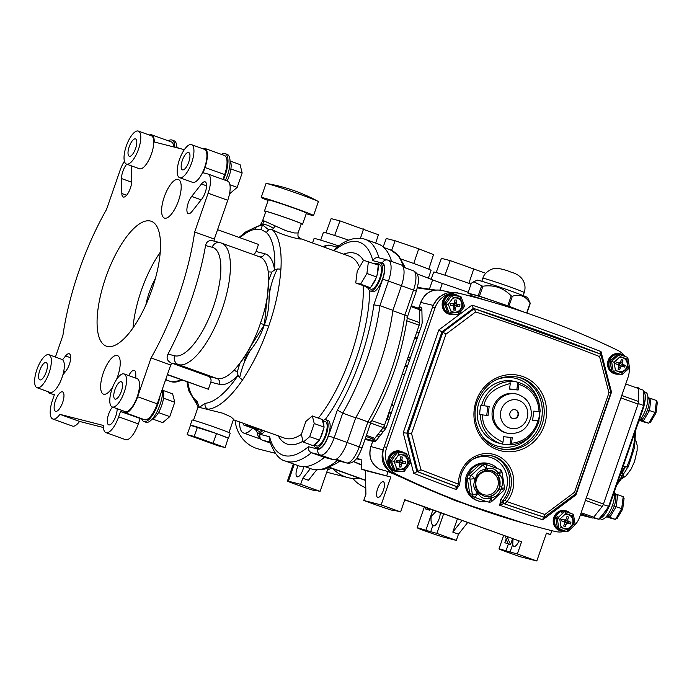 <?xml version="1.0" encoding="UTF-8"?>
<svg xmlns="http://www.w3.org/2000/svg" width="692" height="692" viewBox="0 0 692 692"><rect width="100%" height="100%" fill="white"/><g stroke="black" fill="none" stroke-linecap="round" stroke-linejoin="round"><path stroke-width="1.04" d="M458.467 486.485L456.184 489.555L455.89 486.381L456.858 486.632L458.424 484.149L459.626 483.967L461.261 474.037C467.576 459.626 477.93 453.597 492.323 455.95A27.697 25.838 104.3 0 1 509.788 491.536A27.697 25.838 104.3 0 1 504.97 500.273L504.053 500.904L502.703 500.645L500.809 499.261A25.846 24.116 104.3 0 0 505.913 490.377A25.846 24.116 104.3 0 0 499.148 462.265A25.846 24.116 104.3 0 0 471.797 459.912M445.994 334.124L442.889 332.16L474.279 308.649L475.62 311.936L445.994 334.124L411.558 433.573L403.211 432.768L438.815 329.946L471.97 305.12L473.311 308.407L441.92 331.909L438.815 329.946M411.558 433.573L420.952 469.816L413.73 473.319L403.211 432.768M473.293 308.398L474.305 308.658A2683.749 2503.812 -75.7 0 1 600.76 354.2L610.889 392.675L575.9 493.707L574.524 492.263L608.96 392.814L599.566 356.57A2680.981 2501.225 104.3 0 0 475.62 311.936M600.76 354.2L599.566 356.57M610.716 392.598L608.96 392.814M456.054 486.433L457.023 486.684A1.842 1.721 104.3 0 1 456.858 486.632A2683.749 2503.812 -75.7 0 1 417.821 471.693L407.865 433.296L442.889 332.16L441.92 331.909L406.896 433.045L416.861 471.442A2683.749 2503.812 104.3 0 0 455.89 486.381A1.842 1.721 -75.7 0 0 456.054 486.433L456.054 486.433A1.842 1.721 -75.7 0 0 456.218 486.467M471.97 305.12A2686.517 2506.398 -75.7 0 1 600.993 351.588L599.8 353.958M600.993 351.588L611.512 392.139L610.742 392.139M611.512 392.139L575.908 494.962L575.13 494.296M420.952 469.816A2680.981 2501.225 104.3 0 0 458.424 484.149A29.54 27.559 -75.7 0 1 460.163 473.596A29.54 27.559 -75.7 0 1 495.766 455.042A29.54 27.559 -75.7 0 1 512.054 492.289A29.54 27.559 -75.7 0 1 506.907 501.605A2680.981 2501.225 104.3 0 0 544.889 514.45L544.301 517.244L543.082 517.045M504.97 500.273L506.907 501.605L504.728 503.871L503.759 503.62A2683.749 2503.812 104.3 0 0 543.341 516.993L542.753 519.787A2686.517 2506.398 -75.7 0 1 499.711 505.229L500.809 499.261M575.882 493.733L544.301 517.244A2683.749 2503.812 -75.7 0 1 504.728 503.871A1.842 1.721 -75.7 0 1 504.053 500.904M491.51 455.76A27.697 25.838 -75.7 0 1 508.179 491.13A27.697 25.838 -75.7 0 1 502.703 500.645L499.711 505.229L503.759 503.62A1.842 1.721 -75.7 0 1 503.093 500.653M456.962 486.666L456.184 489.555A2686.517 2506.398 -75.7 0 1 413.73 473.319M624.997 356.415A22.153 20.673 104.3 0 0 617.645 350.299A923.137 861.246 104.3 0 0 466.892 295.233A923.137 861.246 104.3 0 0 459.808 293.46A22.153 20.673 104.3 0 0 435.034 307.957L386.724 447.456A22.153 20.673 104.3 0 0 397.078 474.608A923.137 861.246 104.3 0 0 547.83 529.674A923.137 861.246 104.3 0 0 554.915 531.447A22.153 20.673 104.3 0 0 565.252 531.162M571.99 527.702A22.153 20.673 104.3 0 0 574.827 525.107M575.19 524.709A22.153 20.673 104.3 0 0 579.688 516.95L627.999 377.451A22.153 20.673 104.3 0 0 629.244 368.101M466.892 295.233L464.315 294.576A923.137 861.246 104.3 0 0 457.23 292.803A22.153 20.673 104.3 0 0 432.457 307.3L384.147 446.798A22.153 20.673 104.3 0 0 394.501 473.951A923.137 861.246 104.3 0 0 545.253 529.017L547.83 529.674M454.428 302.837A5.536 5.164 -75.7 0 1 453.606 306.4M619.842 362.686A5.536 5.164 -75.7 0 1 618.899 366.129M565.502 519.623A5.536 5.164 -75.7 0 1 564.56 523.066M400.08 459.773A5.536 5.164 -75.7 0 1 399.267 463.337M456.729 305.873A5.536 5.164 104.3 0 0 457.023 304.229M453.692 309.281A5.536 5.164 104.3 0 0 455.587 307.879A1.842 1.721 -75.7 0 1 457.568 306.245L459.713 306.487L459.946 304.662L457.81 304.419A1.842 1.721 -75.7 0 1 456.331 302.395L456.633 300.112L454.912 299.921L454.618 302.205A1.842 1.721 -75.7 0 1 452.663 303.84L450.527 303.598L450.284 305.432L452.43 305.665A1.842 1.721 -75.7 0 1 453.9 307.689L453.606 309.973L455.319 310.172L455.613 307.879L453.917 307.447M621.84 366.137A5.536 5.164 104.3 0 0 622.35 364.485M567.501 523.074A5.536 5.164 104.3 0 0 568.011 521.422M402.381 462.81A5.536 5.164 104.3 0 0 402.675 461.166M492.202 411.394A20.129 18.779 104.3 0 0 505.921 432.855L507.21 433.183A20.129 18.779 -75.7 0 1 493.491 411.723A20.129 18.779 -75.7 0 1 517.175 394.189L515.886 393.86A20.129 18.779 104.3 0 0 492.202 411.394M512.815 418.608A4.619 4.308 104.3 0 0 515.107 409.673M518.412 414.629A4.619 4.308 104.3 0 0 515.263 409.707A4.619 4.308 104.3 0 0 509.831 413.73A4.619 4.308 104.3 0 0 512.98 418.651A4.619 4.308 104.3 0 0 518.412 414.629M479.772 414.525A31.849 29.713 -75.7 0 1 480.023 409.915A31.849 29.713 -75.7 0 1 480.905 405.374L489.166 406.438L488.033 415.589L479.772 414.525L488.033 415.589M483.924 405.884C485.654 395.028 494.434 387.581 510.255 383.524L509.84 381.508L509.2 381.344A31.849 29.713 -75.7 0 1 517.504 382.174L514.926 381.517A31.849 29.713 104.3 0 0 477.445 409.257A31.849 29.713 104.3 0 0 499.148 443.226L501.726 443.883A31.849 29.713 -75.7 0 1 501.449 443.814L502.098 443.979L502.972 442.292L503.664 436.695L512.244 437.603L511.544 443.191L510.67 444.878L510.03 444.714A31.849 29.713 -75.7 0 1 502.124 443.987M539.466 411.723A31.849 29.713 -75.7 0 1 539.206 416.143A31.849 29.713 -75.7 0 1 538.324 420.684L539.085 420.892C534.44 435.303 524.994 443.304 510.748 444.887L510.67 444.878M510.93 437.465L510.03 444.714M538.973 420.848L537.874 420.831A29.998 27.991 -75.7 0 1 511.544 443.191M538.324 420.684L532.658 420.087M509.589 388.921L516.855 389.691L517.78 382.243L518.42 382.408C531.949 386.932 539.215 396.706 540.218 411.74L533.766 411.126L532.632 420.278L537.874 420.831M518.42 382.408L518.836 384.423A29.998 27.991 -75.7 0 1 539.016 411.679M516.855 389.691L518.144 390.02L518.836 384.423M510.255 383.524L509.563 389.12L518.144 390.02M487.86 406.299L486.744 415.261M593.546 517.4L598.684 519.242L593.087 517.815L598.615 519.225L599.609 518.619M603.234 504.624L609.211 506.475L608.614 506.561L609.211 506.475L644.001 405.996L643.612 405.486A86.777 31.114 -70.2 0 0 643.292 390.184L643.69 391.326M638.24 403.548L643.612 405.486L608.614 506.561A86.777 31.114 -70.2 0 1 598.615 519.225M638.275 388.376L643.292 390.184M473.812 281.696L481.649 285.813A31.391 1.003 -160.9 0 1 482.912 286.22L479.469 296.159A31.391 1.003 -160.9 0 0 478.207 295.761L467.904 293.123L471.347 283.184L477.056 280.122A26.772 0.856 19.1 0 1 511.665 291.289A26.772 0.856 19.1 0 1 527.624 297.629L530.297 303.338L526.915 313.095M482.912 286.22C493.924 284.611 503.352 287.82 511.198 295.856A31.391 1.003 -160.9 0 1 511.769 296.055A31.391 1.003 -160.9 0 1 512.339 296.262L508.897 306.201A31.391 1.003 -160.9 0 0 507.755 305.795L511.198 295.856M507.755 305.795L479.469 296.159M526.673 313.018L530.072 303.2C525.773 296.081 519.865 293.763 512.339 296.262M524.008 312.118L508.897 306.201M467.904 293.123A31.391 1.003 -160.9 0 0 468.129 293.261L472.48 294.956M478.207 295.761L481.649 285.813M498.422 475.802A13.382 12.491 104.3 0 0 496.536 473.449L491.086 470.404L487.254 470.11A1.384 0.476 -95 0 0 487.315 470.11A1.384 0.476 -95 0 0 487.678 468.856C491.701 467.645 495.117 468.873 497.92 472.549A14.774 13.779 -75.7 0 1 499.987 475.136C502.721 478.362 503.335 482.16 501.812 486.519A14.774 13.779 -75.7 0 1 501.328 488.189A14.774 13.779 -75.7 0 1 500.671 489.798L502.124 488.474L501.812 486.519L500.065 486.113L498.422 475.802L499.987 475.136L499.676 473.181A3.694 0.562 -9.1 0 0 502.037 472.273A3.694 3.694 0 0 0 499.641 469.375A3.694 1.323 -70.2 0 0 499.598 469.366L485.922 464.436M501.198 489.313A3.694 3.443 104.3 0 0 501.7 486.978M479.322 493.448L484.452 496.337L479.288 493.379L477.419 491.052L476.727 491.9L477.039 493.854L478.803 494.495A14.774 13.779 -75.7 0 1 476.727 491.9C473.579 488.569 472.973 484.772 474.911 480.516A14.774 13.779 -75.7 0 1 476.044 477.238L474.6 478.561A3.694 0.761 -132.4 0 0 471.105 475.482L468.527 474.824A3.694 3.443 104.3 0 0 467.325 478.31L469.764 493.604A3.694 3.443 104.3 0 0 471.97 496.354L485.732 501.311A3.694 3.443 104.3 0 0 486.026 501.406L488.604 502.063A3.694 3.443 -75.7 0 1 488.31 501.968A3.694 1.323 -70.2 0 0 490.801 498.811L492.246 497.496L491.398 496.06C494.676 494.78 497.219 492.462 499.036 489.088L500.671 489.798C499.174 494.192 496.372 496.752 492.246 497.496A14.774 13.779 -75.7 0 1 489.045 498.179C484.608 499.287 481.191 498.058 478.803 494.495A1.384 0.441 -45.6 0 0 479.288 493.379A1.384 0.441 -45.6 0 0 479.21 493.335A13.382 12.491 104.3 0 1 477.437 491.147M497.513 468.614A19.385 18.087 104.3 0 0 489.296 463.752A19.385 18.087 104.3 0 0 467.472 476.399A19.385 18.087 104.3 0 0 479.694 501.311A19.385 18.087 104.3 0 0 486.779 501.596M489.296 463.752L488.171 463.458A19.385 18.087 104.3 0 0 466.339 476.113A19.385 18.087 104.3 0 0 478.57 501.025L479.694 501.311M484.348 470.733L484.443 470.733C480.144 472.584 477.601 474.911 476.814 477.714L476.044 477.238C477.125 472.748 479.937 470.179 484.469 469.548A14.774 13.779 -75.7 0 1 487.678 468.856L485.914 468.224A3.694 0.761 -132.4 0 0 482.428 465.136A3.694 3.443 -75.7 0 1 485.836 464.41A3.694 1.323 -70.2 0 1 485.879 464.418A3.694 3.694 0 0 0 485.542 464.315L482.964 463.657A3.694 3.443 104.3 0 0 479.85 464.479L468.527 474.824M488.604 502.063A3.694 3.694 0 0 0 492.003 501.207A3.694 0.761 -132.4 0 0 490.801 498.811L489.045 498.179A1.384 0.476 -95 0 0 488.5 496.683A13.382 12.491 104.3 0 0 491.398 496.06M477.333 490.991L477.419 491.052C475.421 487.998 474.876 484.547 475.776 480.698L474.911 480.516L474.6 478.561A3.694 0.562 170.9 0 1 469.894 478.968A3.694 3.443 -75.7 0 1 471.105 475.482L482.428 465.136L479.85 464.479M469.764 493.604L472.342 494.261A3.694 0.562 -9.1 0 0 477.039 493.854A3.694 1.323 -70.2 0 1 474.548 497.02A3.694 3.443 -75.7 0 1 472.342 494.261L469.894 478.968L467.325 478.31M492.003 501.207L503.326 490.87A3.694 0.761 -132.4 0 0 502.124 488.474A3.694 0.562 170.9 0 0 504.477 487.566L502.037 472.273M491.078 470.396L487.315 470.11L484.443 470.733L484.469 469.548L485.914 468.224A3.694 1.323 -70.2 0 0 485.879 464.418L499.641 469.375A3.694 1.323 -70.2 0 1 499.676 473.181L497.92 472.549A1.384 0.441 -45.6 0 1 496.536 473.449M475.689 480.681L476.719 477.705M484.452 496.337L488.5 496.683M639.157 420.926A12.923 4.636 -70.2 0 0 647.53 409.82A12.923 4.636 -70.2 0 0 647.868 396.758M638.759 421.316A16.34 5.856 -70.2 0 0 645.8 409.067A16.34 5.856 -70.2 0 0 645.645 392.243L643.871 391.603M643.984 405.676A16.34 5.856 -70.2 0 0 643.889 391.854M650.497 421.93L648.646 423.184L643.136 421.203L641.804 419.646M648.992 398.921L650.982 398.531L649.477 410.486L643.136 421.203L640.567 420.546M647.106 409.707L654.987 412.467L656.492 400.512L650.982 398.531M640.29 420.675L644.122 422.025M643.967 421.999L648.793 423.227L654.987 412.467L655.869 412.865M657.141 402.753L656.492 400.512M650.272 422.613L656.025 412.89L657.4 402.017M605.855 517.097A12.923 4.636 -70.2 0 0 614.228 505.99A12.923 4.636 -70.2 0 0 614.557 492.929M599.41 518.351A16.34 5.856 -70.2 0 0 609.021 506.656M599.782 518.628L601.262 519.164A16.34 5.856 -70.2 0 0 612.498 505.247A16.34 5.856 -70.2 0 0 614.392 491.683M617.195 518.1L615.344 519.363L609.834 517.374L608.502 515.817M615.69 495.091L617.679 494.702L616.174 506.656L609.834 517.374L607.265 516.716M613.804 505.887L621.684 508.646L623.189 496.692L617.679 494.702M606.988 516.855L610.82 518.204M610.664 518.17L615.491 519.407L621.684 508.646L622.566 509.035M623.838 498.923L623.189 496.692M616.97 518.792L622.722 509.061L624.097 498.188M396.438 467.688A7.569 7.058 104.3 0 0 398.921 469.288L402.009 469.634A7.569 7.058 104.3 0 0 404.82 468.631L408.289 463.796A7.569 7.058 104.3 0 0 408.444 462.931A7.569 7.058 104.3 0 0 408.514 462.066L406.394 456.599A7.569 7.058 104.3 0 0 403.912 454.999L400.832 454.653A7.569 7.058 104.3 0 0 398.012 455.656L394.552 460.5A7.569 7.058 104.3 0 0 394.388 461.356A7.569 7.058 104.3 0 0 394.328 462.221L396.974 469.064L395.106 470.621L393.549 470.136A10.155 9.472 -75.7 0 1 389.285 460.396A10.155 9.472 -75.7 0 1 401.23 451.617A10.155 9.472 -75.7 0 1 403.998 452.862M400.832 454.653L398.877 454.436L397.485 452.334L406.446 453.338L405.858 455.224L403.289 454.808M400.746 471.252A10.155 9.472 -75.7 0 1 396.196 471.287L395.556 471.122A10.155 9.472 -75.7 0 1 388.644 460.232A10.155 9.472 -75.7 0 1 400.582 451.452L401.23 451.617M396.196 471.287A10.155 9.472 -75.7 0 1 393.809 470.292M398.341 471.563A10.337 9.645 -75.7 0 1 395.504 471.304L394.924 471.157A10.337 9.645 -75.7 0 1 387.892 460.059A10.337 9.645 -75.7 0 1 400.054 451.123L400.633 451.271A10.337 9.645 -75.7 0 1 403.237 452.404M395.504 471.304A10.337 9.645 -75.7 0 1 388.471 460.206A10.337 9.645 -75.7 0 1 400.633 451.271M394.552 460.5L393.973 461.304L389.933 460.561L390.755 462.68M393.973 461.304L394.328 462.221M402.009 469.634L403.955 469.851L404.093 471.633L395.106 470.621L391.343 460.924L397.485 452.334L396.066 451.971L389.83 460.517L392.52 467.238M405.469 455.812L406.074 455.768M404.958 452.966L396.04 451.962L394.293 454.454M397.485 468.735L396.819 468.666M389.968 460.5L391.413 458.485M390.833 462.896L393.532 469.868M408.289 463.796L408.868 462.983L410.304 463.078L406.576 453.459L405.028 452.975M408.401 463.207L408.756 462.706M404.093 471.633L410.304 463.078M408.868 462.983L408.514 462.066M406.394 456.599L405.858 455.224M400.971 467.109L401.273 464.816A1.842 1.721 -75.7 0 1 403.228 463.182L405.365 463.424L405.607 461.599L403.462 461.356A1.842 1.721 -75.7 0 1 401.991 459.332L402.286 457.049L400.573 456.85L400.27 459.142A1.842 1.721 -75.7 0 1 398.324 460.777L396.179 460.535L395.945 462.368L398.082 462.602A1.842 1.721 -75.7 0 1 399.561 464.626L399.258 466.91L400.971 467.109L399.293 466.676M399.483 463.796A1.842 1.721 -75.7 0 1 401.291 462.688L405.365 463.424M401.533 460.863A1.842 1.721 -75.7 0 1 400.132 459.67M395.98 462.092L396.153 462.109A1.842 1.721 -75.7 0 1 396.585 462.221M396.974 469.064L399.543 469.479M450.786 310.751L451.322 312.127L456.348 312.697A7.569 7.058 104.3 0 0 459.168 311.694L462.628 306.859A7.569 7.058 104.3 0 0 462.792 305.994A7.569 7.058 104.3 0 0 462.853 305.129L460.734 299.662A7.569 7.058 104.3 0 0 458.26 298.062L455.172 297.716A7.569 7.058 104.3 0 0 452.352 298.719L448.892 303.563A7.569 7.058 104.3 0 0 448.736 304.419A7.569 7.058 104.3 0 0 448.667 305.284L450.786 310.751A7.569 7.058 104.3 0 0 453.269 312.352L453.883 312.542M455.172 297.716L453.225 297.499L451.833 295.397L460.786 296.401L460.206 298.287L457.637 297.871M455.085 314.324A10.155 9.472 -75.7 0 1 450.544 314.358L449.895 314.185A10.155 9.472 -75.7 0 1 442.984 303.295A10.155 9.472 -75.7 0 1 454.929 294.515L455.57 294.68A10.155 9.472 -75.7 0 1 458.338 295.925M450.544 314.358A10.155 9.472 -75.7 0 1 448.156 313.355M447.888 313.191A10.155 9.472 -75.7 0 1 443.633 303.459A10.155 9.472 -75.7 0 1 455.57 294.68M452.689 314.626A10.337 9.645 -75.7 0 1 449.852 314.367L449.272 314.22A10.337 9.645 -75.7 0 1 442.24 303.122A10.337 9.645 -75.7 0 1 454.393 294.187L454.973 294.334A10.337 9.645 -75.7 0 1 457.585 295.467M449.852 314.367A10.337 9.645 -75.7 0 1 442.819 303.269A10.337 9.645 -75.7 0 1 454.973 294.334M444.316 303.572L446.859 310.301M451.322 312.127L449.445 313.684L447.88 312.931M459.817 298.875L460.414 298.832M459.298 296.029L450.414 295.034L444.273 303.624L445.691 303.987L451.833 295.397L450.241 295.095L448.641 297.517M445.657 301.686L444.169 303.58L445.094 305.743M448.537 297.655L445.76 301.548M462.628 306.859L463.207 306.046L464.643 306.141L460.924 296.522L450.38 295.026M462.749 306.271L463.104 305.769M448.892 303.563L448.312 304.368L445.691 303.987L449.48 313.692L458.58 314.635L464.643 306.141M448.312 304.368L448.667 305.284M458.407 314.687L458.294 312.914L459.168 311.694M463.207 306.046L462.853 305.129M460.734 299.662L460.206 298.287M453.831 306.859A1.842 1.721 -75.7 0 1 455.639 305.752L459.713 306.487M457.775 305.994L457.983 304.437M455.872 303.926A1.842 1.721 -75.7 0 1 454.471 302.733M450.319 305.155L450.492 305.172A1.842 1.721 -75.7 0 1 450.924 305.284M565.857 529.207L567.699 529.873L567.388 531.785L558.92 528.731L557.25 518.334L564.975 511.302L565.926 513.542L560.494 518.507A7.569 7.058 104.3 0 0 560.165 519.311A7.569 7.058 104.3 0 0 559.923 520.15L560.866 526.015A7.569 7.058 104.3 0 0 562.942 528.16L565.857 529.207A7.569 7.058 104.3 0 0 568.798 528.87L573.132 524.908A7.569 7.058 104.3 0 0 573.469 524.103A7.569 7.058 104.3 0 0 573.703 523.264L572.535 515.921L573.426 514.346L575.199 524.77L567.57 531.741L565.926 531.404M564.949 531.058A10.155 9.472 -75.7 0 1 561.593 530.851L560.952 530.686A10.155 9.472 -75.7 0 1 554.552 517.642A10.155 9.472 -75.7 0 1 565.987 511.016L566.627 511.18A10.155 9.472 -75.7 0 1 570.493 513.291M561.593 530.851A10.155 9.472 -75.7 0 1 555.192 517.806A10.155 9.472 -75.7 0 1 563.383 510.964M573.452 514.355L563.539 510.938A10.155 9.472 -75.7 0 1 566.627 511.18M565.71 513.749L566.506 514.035M561.316 512.962L563.227 511.215M560.494 518.507L559.767 519.173L555.728 517.953L557.527 516.422M556.212 520.298L555.84 518.014M556.991 525.185L556.238 520.479L557.501 528.377L565.978 531.421L557.432 527.961M573.391 524.311L573.573 523.758M567.751 529.146L568.746 528.887M560.866 526.015L561.1 527.494L558.92 528.731L557.501 528.377M573.694 524.398L573.158 524.865M568.201 529.397L568.798 528.87M573.132 524.908L573.867 524.242L575.095 524.752M573.867 524.242L573.703 523.264M572.535 515.921L565.926 513.542M561.1 527.494L562.942 528.16M567.025 516.457L566.264 518.637A1.842 1.721 -75.7 0 1 564.041 519.796L562.016 519.061L561.411 520.808L563.435 521.534A1.842 1.721 -75.7 0 1 564.456 523.87L563.703 526.041L565.321 526.629L566.073 524.449A1.842 1.721 -75.7 0 1 568.305 523.29L570.329 524.017L570.935 522.278L568.911 521.543A1.842 1.721 -75.7 0 1 567.89 519.216L568.642 517.036L567.025 516.457M562.406 519.372A1.842 1.721 -75.7 0 1 562.112 519.303L561.956 519.242M564.568 523.264A1.842 1.721 -75.7 0 1 566.367 522.797M568.461 523.342L569.006 521.785L570.935 522.278M569.006 521.785L566.973 521.05A1.842 1.721 -75.7 0 1 565.848 519.329M566.964 516.613L568.642 517.036M567.769 514.208A7.569 7.058 104.3 0 0 564.836 514.537M572.768 517.4A7.569 7.058 104.3 0 0 570.692 515.255M563.738 531.127A10.337 9.645 -75.7 0 1 560.909 530.868L560.33 530.721A10.337 9.645 -75.7 0 1 553.808 517.434A10.337 9.645 -75.7 0 1 565.451 510.687L566.03 510.834A10.337 9.645 -75.7 0 1 568.642 511.968M565.736 510.765A10.337 9.645 -75.7 0 1 567.276 511.371M560.909 530.868A10.337 9.645 -75.7 0 1 554.387 517.581A10.337 9.645 -75.7 0 1 566.03 510.834M562.259 530.998A10.337 9.645 -75.7 0 1 560.615 530.79M627.116 360.463A7.569 7.058 104.3 0 0 625.032 358.318L622.117 357.271A7.569 7.058 104.3 0 0 619.184 357.6L614.842 361.57A7.569 7.058 104.3 0 0 614.513 362.374A7.569 7.058 104.3 0 0 614.271 363.213L615.205 369.078A7.569 7.058 104.3 0 0 617.29 371.223L620.205 372.27A7.569 7.058 104.3 0 0 623.137 371.933L627.48 367.971A7.569 7.058 104.3 0 0 627.808 367.167A7.569 7.058 104.3 0 0 628.051 366.327L626.874 358.984L627.774 357.409L629.547 367.833L621.918 374.805L620.274 374.476M619.288 374.121A10.155 9.472 -75.7 0 1 615.941 373.914L615.3 373.749A10.155 9.472 -75.7 0 1 608.891 360.705A10.155 9.472 -75.7 0 1 620.326 354.079L620.975 354.243A10.155 9.472 -75.7 0 1 624.841 356.354M615.941 373.914A10.155 9.472 -75.7 0 1 609.54 360.869A10.155 9.472 -75.7 0 1 617.731 354.027M617.913 354.01A10.155 9.472 -75.7 0 1 620.975 354.243M618.086 374.19A10.337 9.645 -75.7 0 1 615.249 373.931L614.669 373.784A10.337 9.645 -75.7 0 1 608.156 360.497A10.337 9.645 -75.7 0 1 619.79 353.75L620.369 353.897A10.337 9.645 -75.7 0 1 622.982 355.031M615.249 373.931A10.337 9.645 -75.7 0 1 608.735 360.644A10.337 9.645 -75.7 0 1 620.369 353.897M620.205 372.27L622.047 372.936L623.137 371.933M622.047 372.936L621.736 374.848L611.84 371.44L620.317 374.484M627.48 367.971L628.206 367.305L629.435 367.815M628.206 367.305L628.051 366.327M615.205 369.078L615.447 370.557L613.259 371.794L611.598 361.397L619.297 354.365L617.575 354.278M617.878 354.001L615.655 356.034L617.705 354.045M615.655 356.034L611.866 359.485M614.842 361.57L614.115 362.236L610.188 361.077M610.552 363.361L611.823 371.431L620.3 374.484M622.099 372.209L623.094 371.95M627.731 367.374L627.921 366.829M622.117 357.271L620.274 356.605L619.323 354.365L627.791 357.418L619.34 354.373M615.759 363.871L617.783 364.597A1.842 1.721 -75.7 0 1 618.804 366.933L618.043 369.113L619.669 369.692L620.421 367.513A1.842 1.721 -75.7 0 1 622.644 366.353L624.677 367.08L625.274 365.341L623.25 364.606A1.842 1.721 -75.7 0 1 622.229 362.279L622.99 360.099L621.364 359.52L620.612 361.7A1.842 1.721 -75.7 0 1 618.389 362.859L616.356 362.124L615.759 363.871M618.908 366.327A1.842 1.721 -75.7 0 1 620.715 365.86M622.809 366.405L623.345 364.848L625.274 365.341M623.345 364.848L621.321 364.113A1.842 1.721 -75.7 0 1 620.196 362.392M616.754 362.444A1.842 1.721 -75.7 0 1 616.451 362.366L616.295 362.305M621.312 359.676L622.99 360.099M626.874 358.984L625.032 358.318M312.533 242.961L314.064 238.532A34.583 1.107 19.1 0 1 316.374 238.913A34.583 1.107 19.1 0 1 338.613 245.902M486.216 300.432A27.697 0.882 -160.9 0 0 472.454 296.185A27.697 0.882 -160.9 0 0 470.629 295.856A27.697 0.882 -160.9 0 0 470.603 295.882L470.508 296.167M520.739 311.028A25.846 0.83 -160.9 0 0 498.378 302.672A25.846 0.83 -160.9 0 0 474.677 295.026A25.846 0.83 -160.9 0 0 472.973 294.723L470.629 295.856M443.615 513.888L436.86 533.394L456.313 540.4L444.082 537.277A14.774 0.476 19.1 0 1 428.409 532.157A14.774 0.476 19.1 0 1 417.155 527.771A14.774 0.476 19.1 0 1 418.141 527.935A14.774 0.476 19.1 0 1 425.848 530.323L432.872 510.021M429.914 508.957L429.498 510.16A14.774 0.476 -160.9 0 0 425.744 509.009L429.498 510.16M320.111 491.355L314.082 490.074C315.664 490.749 315.751 490.913 314.358 490.559C308.511 489.149 280.969 479.227 288.417 481.217L300.648 484.339L320.111 491.355L328.207 467.948M313.909 489.772L314.082 490.074C315.664 490.749 315.751 490.913 314.358 490.559M298.191 465.655A8.304 2.976 -70.2 0 0 297.11 468.25A8.304 2.976 -70.2 0 0 297.188 476.814A8.304 2.976 -70.2 0 0 302.906 469.738A8.304 2.976 -70.2 0 0 303.727 466.65M440.173 512.651A8.304 2.976 109.8 0 1 439.117 518.784A8.304 2.976 109.8 0 1 433.4 525.859A8.304 2.976 109.8 0 1 432.863 525.462C431.237 523.68 430.675 520.704 431.185 516.535L436.168 511.215M383.394 490.317A8.304 2.976 -70.2 0 0 383.316 481.753A8.304 2.976 -70.2 0 0 377.598 488.829A8.304 2.976 -70.2 0 0 377.685 497.392A8.304 2.976 -70.2 0 0 383.394 490.317M393.125 510.22A13.849 0.441 19.1 0 1 393.834 510.618A13.849 0.441 19.1 0 1 392.909 510.471A13.849 0.441 19.1 0 1 375.912 504.857L363.758 500.48L381.145 504.918L400.599 511.924L393.194 510.039M404.768 499.901L521.578 541.767L517.348 553.972L505.99 550.867A13.849 0.441 -160.9 0 0 499.927 549.007A13.849 0.441 -160.9 0 0 499.01 548.86A13.849 0.441 -160.9 0 0 507.262 552.155L519.424 556.532L536.81 560.978L546.472 533.082L550.529 534.544L551.861 530.686M505.99 550.867L508.404 543.886A13.849 0.441 -160.9 0 0 504.849 542.762L506.129 539.077L506.665 539.656L505.073 536.023M384.683 426.791L383.939 426.601M393.783 405.815L391.464 405.218M275.425 453.329L258.739 449.065A34.583 32.264 -75.7 0 1 235.072 420.321M383.913 428.21A27.784 25.924 -75.7 0 1 384.458 428.339A27.784 25.924 -75.7 0 1 385.565 428.651M401.36 259.163A27.784 0.891 19.1 0 1 431.055 270.382L428.357 278.175M431.159 279.308L433.676 272.051A27.784 0.891 19.1 0 1 435.527 272.354A27.784 0.891 19.1 0 1 471.018 284.127M320.707 240.133L323.406 232.339A27.784 0.891 19.1 0 1 325.257 232.642A27.784 0.891 19.1 0 1 348.742 240.176M325.915 232.815L331.148 218.637L339.962 220.886L378.394 234.735L375.687 243.1M363.585 228.94L360.428 238.273M339.962 220.886L334.694 235.488M436.185 272.527L441.409 258.35L450.224 260.599L485.758 273.305M473.847 268.643L468.873 283.348M450.224 260.599L444.965 275.191M383.178 246.906L386.274 238.489L395.089 240.747L418.721 248.791L433.529 254.587L428.789 269.205M418.721 248.791L413.747 263.496M395.089 240.747L391.611 250.383M416.973 273.885A34.583 1.107 19.1 0 1 432.604 279.931L442.309 283.426A34.583 1.107 19.1 0 1 468.181 292.318M359.485 478.276A34.583 32.264 -75.7 0 1 347.894 477.61A34.583 32.264 -75.7 0 1 333.068 468.761M365.774 487.748A34.583 32.264 -75.7 0 1 352.885 478.449M252.571 428.192A28.138 10.086 109.8 0 1 243.541 432.967A28.138 10.086 109.8 0 1 239.631 421.964M391.534 405.019L393.852 405.616M385.686 428.435A13.485 12.577 -75.7 0 1 384.268 425.926M385.539 428.694L384.518 428.426M385.487 428.78L383.065 427.907M425.589 508.957L424.776 507.106M426.817 507.841L427.518 509.45M310.414 468.562L302.759 478.241L308.433 480.283L316.547 470.015M400.599 511.924L404.829 499.719L521.578 541.767M517.348 553.972L536.81 560.978M507.115 536.758L510.532 544.569L512.556 538.722M508.274 543.99L506.129 539.077M361.267 464.687L353.517 461.443M356.596 458.363L361.163 459.531L361.362 469.072L390.798 477.022L365.419 470.534L365.912 494.244L363.758 500.48M390.798 477.022L381.145 504.918M508.404 543.886L510.532 544.569M518.957 541.023A8.304 2.976 109.8 0 1 513.897 546.438A8.304 2.976 109.8 0 1 512.763 544.189L513.032 538.886M365.627 480.49L329.392 467.437M329.643 467.325L365.618 480.283M436.86 533.394L425.848 530.323M456.313 540.4L458.476 534.163L467.654 522.547M458.476 534.163L452.802 532.122L457.395 518.853M461.979 520.505L452.802 532.122M398.826 462.308L396.075 461.322M302.759 478.241L300.648 484.339M293.365 463.917L287.431 481.052L288.417 481.217L294.29 464.254M327.454 470.145L331.312 468.129M361.172 459.955L356.319 458.718M365.419 470.534L361.362 469.072M561.446 520.825L562.362 519.372M446.807 293.114L438.468 297.292L433.123 305.362L383.083 449.887C380.436 459.921 383.29 467.455 391.655 472.48L388.125 471.563L455.042 500.558L524.19 523.325M420.347 307.049L421.039 307.231A5.536 1.989 109.8 0 1 421.869 309.108L422.146 322.143A5.536 1.989 109.8 0 1 421.428 325.984L386.802 425.978A5.536 1.989 109.8 0 1 384.96 429.533L376.439 440.311A5.536 1.989 109.8 0 1 374.536 441.496L372.824 441.055L370.921 446.548C368.274 456.599 371.137 464.133 379.493 469.15L388.125 471.563L386.75 475.56M546.334 533.471L550.529 534.544M580.778 513.801L592.43 517.997L580.389 514.926M419.049 332.852L416.809 332.039M450.207 292.387L441.081 290.259C431.514 289.005 424.724 293.062 420.701 302.421L420.805 302.482M441.167 290.285C431.67 288.979 424.888 293.027 420.822 302.439L419.188 306.764L420.822 302.439L433.123 305.362M376.301 440.484L370.514 438.399L373.524 439.169A3.694 1.323 -70.2 0 0 374.787 438.382L383.307 427.595A3.694 1.323 -70.2 0 0 384.536 425.225L419.162 325.231A3.694 1.323 -70.2 0 0 419.637 322.671L419.369 309.644A3.694 1.323 -70.2 0 0 418.85 308.398A3.694 1.323 -70.2 0 0 418.807 308.39L411.299 305.682L418.85 308.398M421.558 307.663L420.295 307.205L417.899 308.052M323.847 424.092L323.337 423.962M372.599 441.306L365.004 439.368M379.493 469.15L379.458 469.133C371.042 464.072 368.153 456.538 370.8 446.522L383.083 449.887M372.824 441.055L370.8 446.522M452.949 305.821A4.619 4.308 104.3 0 0 453.571 303.684M398.601 462.758A4.619 4.308 104.3 0 0 399.232 460.621M564.144 522.036A4.619 4.308 104.3 0 0 564.637 519.891M618.492 365.099A4.619 4.308 104.3 0 0 618.985 362.954M625.741 383.956L638.275 388.471L638.552 401.507L621.762 395.461M620.914 397.891L638.076 404.067A3.694 1.323 -70.2 0 0 638.552 401.507M638.076 404.067L603.45 504.061L586.297 497.885M585.423 500.385L602.222 506.432A3.694 1.323 -70.2 0 0 603.45 504.061M602.222 506.432L593.701 517.209L581.159 512.694M592.43 517.997A3.694 1.323 -70.2 0 0 593.701 517.209M638.275 388.471A3.694 1.323 -70.2 0 0 637.764 387.235A3.694 1.323 -70.2 0 0 637.721 387.217L637.764 387.235M380.747 430.839L383.221 431.73M417.241 338.077L414.992 337.272M416.904 339.054L414.655 338.241M407.519 358.871A31.235 29.142 -75.7 0 1 409.335 360.913M391.585 412.173A31.235 29.142 -75.7 0 1 388.913 412.596M387.347 417.112A35.638 33.251 104.3 0 0 388.065 417.068M407.726 365.558L405.408 364.969M390.989 413.877A31.235 29.142 -75.7 0 1 388.679 413.842L387.615 419.456A1.842 1.721 -75.7 0 0 387.779 419.473A36.927 34.453 104.3 0 0 389.034 419.542M408.228 356.821A31.235 29.142 -75.7 0 1 410.209 358.387M616.693 485.057L623.587 475.888L620.266 475.17A36.624 13.131 -70.2 0 0 624.893 466.27L626.753 466.936L628.198 466.659M623.57 475.568L621.797 472.506M622.29 472.688L625.507 466.486M117.13 408.704A10.319 3.702 109.8 0 1 114.301 419.612A10.319 3.702 109.8 0 1 108.826 424.914A10.319 3.702 109.8 0 1 108.705 424.871A10.319 3.702 109.8 0 1 107.71 417.414A10.319 3.702 109.8 0 1 112.528 407.052M150.493 221.042A66.354 23.796 -70.2 0 0 106.023 276.722A66.354 23.796 -70.2 0 0 106.309 346.147A66.354 23.796 -70.2 0 0 107.087 346.381A66.354 23.796 -70.2 0 0 151.565 290.701A66.354 23.796 -70.2 0 0 151.271 221.276A66.354 23.796 -70.2 0 0 150.493 221.042M160.224 252.312A66.354 23.796 -70.2 0 0 132.994 327.939M37.247 387.779A17.542 6.289 -70.2 0 0 49.002 373.066A17.542 6.289 -70.2 0 0 48.924 354.711A17.542 6.289 -70.2 0 0 48.725 354.65A17.542 6.289 -70.2 0 0 36.97 369.372A17.542 6.289 -70.2 0 0 37.039 387.719A17.542 6.289 -70.2 0 0 37.247 387.779M49.815 392.303A17.542 6.289 -70.2 0 0 50.014 392.39A17.542 6.289 -70.2 0 0 50.222 392.45A17.542 6.289 -70.2 0 0 62.894 374.848A17.542 6.289 -70.2 0 0 62.574 359.771A17.542 6.289 -70.2 0 0 61.899 359.39L48.924 354.711M46.001 362.513A9.212 3.304 -70.2 0 0 39.825 370.246A9.212 3.304 -70.2 0 0 39.868 379.882A9.212 3.304 -70.2 0 0 39.972 379.917A9.212 3.304 -70.2 0 0 46.148 372.184A9.212 3.304 -70.2 0 0 46.104 362.547A9.212 3.304 -70.2 0 0 46.001 362.513M62.418 391.836A10.319 3.702 -70.2 0 0 55.507 400.495A10.319 3.702 -70.2 0 0 55.55 411.282A10.319 3.702 -70.2 0 0 55.671 411.325A10.319 3.702 -70.2 0 0 62.583 402.666A10.319 3.702 -70.2 0 0 62.539 391.871A10.319 3.702 -70.2 0 0 62.418 391.836M299.515 238.333C306.271 240.505 287.535 237.711 272.259 229.64L273.392 228.395C268.721 225.203 265.114 224.052 262.562 224.935L263.877 220.852L262.545 220.895L260.261 225.246L257.943 226.223M268.66 326.269C275.459 306.876 279.542 287.846 280.917 269.153L277.362 268.963C272.959 277.7 270.191 286.895 269.058 296.548C269.24 306.668 267.683 316.062 264.379 324.73C261.611 333.587 256.983 342.073 250.487 350.178C245.331 358.707 241.724 367.91 239.674 377.789L242.581 379.856C253.324 363.56 262.017 345.706 268.66 326.269L264.379 324.73L266.818 300.726M228.948 432.552L233.567 419.222L230.894 416.869L222.902 413.245L199.287 407.372L205.187 403.28A4.688 4.316 85.1 0 0 207.998 409.206A96.56 34.626 109.8 0 0 242.581 379.856M228.317 438.356A20.163 0.649 -160.9 0 0 228.438 438.33L230.202 433.235A20.163 0.649 -160.9 0 0 218.179 428.435A20.163 0.649 -160.9 0 0 192.091 420.044L190.326 425.13A20.163 0.649 -160.9 0 0 190.49 425.295L187.143 434.654L218.032 445.778L225.116 447.586L194.227 436.462L187.143 434.654M225.116 447.586L228.204 438.131A20.163 0.649 -160.9 0 0 216.631 433.607L190.49 425.295M191.978 211.484A10.319 3.702 109.8 0 1 188.449 213.69A10.319 3.702 109.8 0 1 188.328 213.655A10.319 3.702 109.8 0 1 187.238 206.666A10.319 3.702 109.8 0 1 191.667 196.407L201.467 183.994A10.319 3.702 109.8 0 1 205.126 181.832A10.319 3.702 109.8 0 1 206.216 188.821A10.319 3.702 109.8 0 1 201.787 199.08L191.978 211.484M178.103 179.401A20.518 7.353 -70.2 0 0 164.359 196.623A20.518 7.353 -70.2 0 0 164.445 218.084A20.518 7.353 -70.2 0 0 164.687 218.162A20.518 7.353 -70.2 0 0 178.432 200.94A20.518 7.353 -70.2 0 0 178.346 179.479A20.518 7.353 -70.2 0 0 178.103 179.401M226.959 154.281A20.518 7.353 109.8 0 1 227.192 154.359A20.518 7.353 109.8 0 1 225.471 180.335M221.483 154.42A20.518 7.353 109.8 0 1 224.891 153.546A20.518 7.353 109.8 0 1 225.134 153.615A20.518 7.353 109.8 0 1 223.412 179.6M230.029 160.76A15.899 5.7 109.8 0 1 227.158 180.949M126.783 164.203A10.319 3.702 -70.2 0 0 121.524 178.553L121.835 193.552A10.319 3.702 -70.2 0 0 123.271 197.021A10.319 3.702 -70.2 0 0 123.392 197.056A10.319 3.702 -70.2 0 0 128.798 191.892A10.319 3.702 -70.2 0 0 131.696 181.07L131.385 166.08A10.319 3.702 -70.2 0 0 131.376 165.855M173.796 140.692A20.518 7.353 109.8 0 1 174.038 140.77A20.518 7.353 109.8 0 1 176.892 147.759M168.329 140.831A20.518 7.353 109.8 0 1 171.737 139.957A20.518 7.353 109.8 0 1 171.979 140.026A20.518 7.353 109.8 0 1 174.834 147.232M176.875 147.171A15.899 5.7 109.8 0 1 177.273 147.854M47.912 391.629A18.615 6.678 -70.2 0 0 49.651 393.402A18.615 6.678 -70.2 0 0 49.867 393.463L54.417 394.63L52.583 399.924A18.52 6.643 -70.2 0 0 52.774 419.006L72.418 426.082A18.52 6.643 -70.2 0 0 72.634 426.151A18.52 6.643 -70.2 0 0 79.554 421.428L59.91 414.352L103.35 425.459A18.52 6.643 109.8 0 0 105.928 432.595A18.52 6.643 109.8 0 0 106.144 432.664A18.52 6.643 109.8 0 0 118.661 416.818L120.495 411.524L125.044 412.683A18.615 6.678 109.8 0 0 137.63 396.767L151.064 357.946L170.716 365.021L160.094 395.686A20.518 7.353 109.8 0 1 144.074 421.558A20.518 7.353 109.8 0 1 143.832 421.48A20.518 7.353 109.8 0 1 141.687 418.989L120.495 411.524M52.774 419.006A18.52 6.643 -70.2 0 0 52.99 419.075A18.52 6.643 -70.2 0 0 59.91 414.352M116.49 379.579A20.518 7.353 -70.2 0 0 117.38 355.532A20.518 7.353 -70.2 0 0 117.138 355.463A20.518 7.353 -70.2 0 0 103.393 372.677A20.518 7.353 -70.2 0 0 103.48 394.146A20.518 7.353 -70.2 0 0 103.722 394.215A20.518 7.353 -70.2 0 0 112.744 386.984M140.147 418.599L138.314 423.893A18.52 6.643 109.8 0 1 125.788 439.74A18.52 6.643 109.8 0 1 125.572 439.671L105.928 432.595M162.525 388.679A20.518 7.353 109.8 0 1 157.456 410.892A20.518 7.353 109.8 0 1 146.133 422.302A20.518 7.353 109.8 0 1 145.891 422.224L143.832 421.48M162.629 390.02A15.899 5.7 109.8 0 1 161.495 406.04A15.899 5.7 109.8 0 1 152.154 419.101M262.545 220.886L265.815 211.449A18.762 0.597 19.1 0 1 290.078 219.26A18.762 0.597 19.1 0 1 301.262 223.724L298.062 232.953C297.629 238.247 298.581 236.526 300.423 238.602L349.823 256.386A96.56 34.626 -70.2 0 1 359.537 267.138M273.392 228.395L275.226 225.921L286.099 230.756L294.584 232.988L298.062 232.953M265.737 211.674A20.163 0.649 19.1 0 1 264.482 210.991L268.314 199.91A20.163 0.649 19.1 0 1 294.403 208.309A20.163 0.649 19.1 0 1 306.426 213.11L302.594 224.182A20.163 0.649 19.1 0 1 301.184 223.948M264.482 210.991A20.163 0.649 19.1 0 1 290.571 219.381A20.163 0.649 19.1 0 1 302.594 224.182M268.115 200.49A27.689 0.882 19.1 0 1 261.204 197.454L266.031 183.501A27.689 0.882 19.1 0 1 266.55 183.501A27.689 0.882 19.1 0 1 301.859 195.032A27.689 0.882 19.1 0 1 317.965 201.311A27.689 0.882 19.1 0 1 318.372 201.623L313.537 215.575A27.689 0.882 19.1 0 1 306.227 213.681M261.204 197.454A27.689 0.882 19.1 0 1 297.032 208.984A27.689 0.882 19.1 0 1 313.537 215.575M256.213 430.286A14.887 5.337 -70.2 0 0 258.029 432.976A14.887 5.337 -70.2 0 0 258.202 433.028A14.887 5.337 -70.2 0 0 262.899 430.346M259.915 433.65A14.887 5.337 -70.2 0 0 260.088 433.72A14.887 5.337 -70.2 0 0 260.261 433.772A14.887 5.337 -70.2 0 0 264.958 431.081M243.74 423.443L243.549 424.94L254.137 428.685A12.966 4.654 -70.2 0 0 255.383 429.983A12.966 4.654 -70.2 0 0 255.538 430.035A12.966 4.654 -70.2 0 0 257.562 429.559L258.272 429.741L258.782 428.858M258.531 431.116A12.966 4.654 -70.2 0 0 258.678 431.177A12.966 4.654 -70.2 0 0 258.825 431.22A12.966 4.654 -70.2 0 0 261.87 429.974M368.403 288.296A14.887 5.337 -70.2 0 0 370.22 290.986A14.887 5.337 -70.2 0 0 370.393 291.038A14.887 5.337 -70.2 0 0 380.375 278.556A14.887 5.337 -70.2 0 0 380.306 262.977A14.887 5.337 -70.2 0 0 380.133 262.925A14.887 5.337 -70.2 0 0 377.192 263.894M372.114 291.661A14.887 5.337 -70.2 0 0 372.279 291.73A14.887 5.337 -70.2 0 0 372.46 291.782A14.887 5.337 -70.2 0 0 382.434 279.291A14.887 5.337 -70.2 0 0 382.365 263.721A14.887 5.337 -70.2 0 0 382.192 263.669M355.74 282.95L366.327 286.696A12.966 4.654 -70.2 0 0 367.573 288.002A12.966 4.654 -70.2 0 0 367.729 288.045A12.966 4.654 -70.2 0 0 369.762 287.569L370.462 287.751L371.379 286.194A12.966 4.654 -70.2 0 0 375.886 278.591L377.019 275.295A12.966 4.654 -70.2 0 0 378.091 266.818L378.308 265.079L363.594 260.287L357.254 271.005L355.74 282.95L360.575 284.187L366.916 273.47L368.429 261.524M370.722 289.126A12.966 4.654 -70.2 0 0 370.869 289.187A12.966 4.654 -70.2 0 0 371.024 289.23A12.966 4.654 -70.2 0 0 379.718 278.348A12.966 4.654 -70.2 0 0 379.657 264.785A12.966 4.654 -70.2 0 0 379.51 264.733M377.572 264.811A12.966 4.654 -70.2 0 0 376.362 263.6A12.966 4.654 -70.2 0 0 376.214 263.548A12.966 4.654 -70.2 0 0 374.657 263.764M378.931 257.813A117.822 42.247 109.8 0 0 365.264 239.345L363.508 238.809C355.792 237.14 347.808 239.285 339.547 245.236L335.49 248.324L334.132 250.34M314.116 445.086A14.887 5.337 -70.2 0 0 315.933 447.776A14.887 5.337 -70.2 0 0 316.106 447.836A14.887 5.337 -70.2 0 0 326.079 435.346A14.887 5.337 -70.2 0 0 326.018 419.767A14.887 5.337 -70.2 0 0 325.837 419.715A14.887 5.337 -70.2 0 0 322.904 420.684M317.818 448.451A14.887 5.337 -70.2 0 0 317.991 448.52A14.887 5.337 -70.2 0 0 318.164 448.572A14.887 5.337 -70.2 0 0 328.138 436.081A14.887 5.337 -70.2 0 0 328.077 420.511A14.887 5.337 -70.2 0 0 327.896 420.459M316.434 445.916A12.966 4.654 -70.2 0 0 316.581 445.977A12.966 4.654 -70.2 0 0 316.728 446.02A12.966 4.654 -70.2 0 0 325.422 435.138A12.966 4.654 -70.2 0 0 325.37 421.575A12.966 4.654 -70.2 0 0 325.214 421.523M314.246 423.556L324.124 427.111L323.847 426.004A12.966 4.654 -70.2 0 0 322.489 420.606L322.212 419.499L312.326 415.944L305.873 421.411L301.34 434.498L303.26 442.119L309.713 436.643L314.246 423.556L312.326 415.944M303.26 442.119L313.147 445.674L314.082 444.878A12.966 4.654 -70.2 0 0 318.657 440.994L320.258 438.304A12.966 4.654 -70.2 0 0 323.467 429.014L324.124 427.111M126.671 164.151A17.542 6.289 -70.2 0 0 138.426 149.429A17.542 6.289 -70.2 0 0 138.348 131.082A17.542 6.289 -70.2 0 0 138.149 131.022A17.542 6.289 -70.2 0 0 126.394 145.735A17.542 6.289 -70.2 0 0 126.463 164.082A17.542 6.289 -70.2 0 0 126.671 164.151M139.239 168.675A17.542 6.289 -70.2 0 0 139.438 168.761A17.542 6.289 -70.2 0 0 139.646 168.822A17.542 6.289 -70.2 0 0 151.401 154.1A17.542 6.289 -70.2 0 0 151.323 135.753L138.348 131.082M135.424 138.884A9.212 3.304 -70.2 0 0 129.248 146.618A9.212 3.304 -70.2 0 0 129.283 156.254A9.212 3.304 -70.2 0 0 129.395 156.288A9.212 3.304 -70.2 0 0 135.571 148.555A9.212 3.304 -70.2 0 0 135.528 138.919A9.212 3.304 -70.2 0 0 135.424 138.884M179.834 177.74A17.542 6.289 -70.2 0 0 191.58 163.018A17.542 6.289 -70.2 0 0 191.511 144.671A17.542 6.289 -70.2 0 0 191.303 144.611A17.542 6.289 -70.2 0 0 179.548 159.324A17.542 6.289 -70.2 0 0 179.626 177.68A17.542 6.289 -70.2 0 0 179.834 177.74M192.393 182.264A17.542 6.289 -70.2 0 0 192.592 182.351A17.542 6.289 -70.2 0 0 192.8 182.411A17.542 6.289 -70.2 0 0 204.555 167.698A17.542 6.289 -70.2 0 0 204.477 149.342L191.511 144.671M188.579 152.474A9.212 3.304 -70.2 0 0 182.403 160.207A9.212 3.304 -70.2 0 0 182.446 169.843A9.212 3.304 -70.2 0 0 182.55 169.877A9.212 3.304 -70.2 0 0 188.726 162.144A9.212 3.304 -70.2 0 0 188.691 152.508A9.212 3.304 -70.2 0 0 188.579 152.474M112.424 407A17.542 6.289 -70.2 0 0 124.179 392.286A17.542 6.289 -70.2 0 0 124.102 373.931A17.542 6.289 -70.2 0 0 123.894 373.87A17.542 6.289 -70.2 0 0 112.147 388.584A17.542 6.289 -70.2 0 0 112.216 406.939A17.542 6.289 -70.2 0 0 112.424 407M124.992 411.524A17.542 6.289 -70.2 0 0 125.191 411.61A17.542 6.289 -70.2 0 0 125.399 411.671A17.542 6.289 -70.2 0 0 137.154 396.957A17.542 6.289 -70.2 0 0 137.077 378.602L124.102 373.931M121.178 381.733A9.212 3.304 -70.2 0 0 115.002 389.466A9.212 3.304 -70.2 0 0 115.036 399.102A9.212 3.304 -70.2 0 0 115.149 399.137A9.212 3.304 -70.2 0 0 121.325 391.404A9.212 3.304 -70.2 0 0 121.282 381.768A9.212 3.304 -70.2 0 0 121.178 381.733M314.082 444.878L318.657 440.994M309.713 436.643L319.6 440.198M323.847 426.004L322.489 420.606M320.258 438.304L323.467 429.014M323.398 421.878A12.966 4.654 -70.2 0 0 322.887 422.198M315.094 444.022A12.966 4.654 -70.2 0 0 315.258 444.48M323.64 422.656A14.887 5.337 -70.2 0 0 323.147 423.219M315.915 443.321A14.887 5.337 -70.2 0 0 315.941 444.039M401.014 264.837A20.163 7.231 109.8 0 1 401.248 264.906A20.163 7.231 109.8 0 1 401.447 285.675L392.918 310.327A117.822 42.247 109.8 0 1 355.688 417.821L347.159 442.473A20.163 7.231 109.8 0 1 333.527 459.713L324.427 457.386A117.822 42.247 109.8 0 1 298.399 465.733L285.424 461.062A117.822 42.247 109.8 0 0 311.452 452.715C308.995 451.504 307.992 449.497 308.442 446.695L317.974 449.134A15.475 5.553 -70.2 0 0 328.432 435.899L337.359 410.096A113.133 40.569 -70.2 0 0 373.792 304.904L382.719 279.11A15.475 5.553 -70.2 0 0 382.382 263.107L372.858 260.676A113.133 40.569 -70.2 0 0 358.231 241.871A113.133 40.569 -70.2 0 0 334.054 250.712M365.264 239.345L378.239 244.017A117.822 42.247 109.8 0 1 391.603 261.438M407.406 316.927L407.424 316.858C402.052 353.759 389.881 388.904 370.921 422.293L362.028 447.983L359.226 446.868L367.885 421.878L355.852 417.544M406.948 317.291C407.96 316.763 407.268 316.028 404.872 315.068L392.857 310.743M370.765 421.783C371.293 422.656 370.332 422.691 367.885 421.878A116.42 41.745 -70.2 0 0 404.872 315.068L413.522 290.078A18.762 6.73 -70.2 0 0 413.332 270.754C416.532 272.44 418.184 274.923 418.288 278.21C418.885 280.13 418.236 284.455 416.316 291.194L401.438 285.727M339.547 461.14L336.909 463.104L324.851 469.107L313.182 469.461L311.435 468.934A116.42 41.745 -70.2 0 0 312.81 469.349A116.42 41.745 -70.2 0 0 337.324 460.552L346.926 463.026C349.988 463.528 352.626 462.628 354.849 460.31C356.562 459.358 358.949 455.249 362.028 447.983M346.926 463.026A4.688 4.377 104.3 0 1 346.554 462.913L334.989 459.713M285.424 461.062C278.937 459.652 273.565 452.594 269.3 439.896L269.595 436.764A113.133 40.569 -70.2 0 0 308.442 446.695M382.382 263.107A4.688 4.377 104.3 0 1 388.039 260.166A20.163 7.231 109.8 0 1 388.273 260.235A20.163 7.231 109.8 0 1 388.48 281.004L379.943 305.656A117.822 42.247 109.8 0 1 342.722 413.15L337.359 410.096M392.918 310.327L379.943 305.656L373.792 304.904M378.939 257.839C376.275 257.208 374.251 258.159 372.858 260.676M328.432 435.899L334.184 437.794L342.722 413.15L355.688 417.821M347.159 442.473L334.184 437.794A20.163 7.231 109.8 0 1 320.552 455.042L311.452 452.715L324.427 457.386M377.019 275.295L378.091 266.818M366.916 273.47L376.803 277.034M371.379 286.194L375.886 278.591M360.575 284.187L370.462 287.751M366.327 286.696L369.762 287.569M243.549 424.94L248.385 426.177L248.904 425.303M248.385 426.177L258.272 429.741M254.137 428.685L257.562 429.559M187.8 382.088A91.872 32.939 -70.2 0 0 196.952 401.17A4.688 4.36 124.6 0 0 197.808 406.005M275.226 225.921L263.877 220.852M262.579 225.635C260.927 223.213 260.919 222.98 262.562 224.935L256.611 226.699L245.608 231.993L239.086 237.425M268.643 229.77L262.562 224.935L260.91 229.407L266.325 232.434L268.643 229.77L272.259 229.64A96.56 34.626 109.8 0 1 280.917 269.153M253.09 254.474A4.688 4.377 104.3 0 0 256.04 251.499L264.673 253.713A69.174 24.8 109.8 0 1 274.568 270.027L271.8 272.068L268.245 271.87C269.534 288.175 266.922 305.319 260.426 323.302C254.422 341.416 245.703 356.994 234.242 370.047L237.157 372.114L238.1 375.349L239.674 377.789M266.325 232.434A91.872 32.939 -70.2 0 1 274.568 270.027L277.362 268.963M256.611 226.699L254.457 229.398L260.91 229.407M256.04 251.499L258.497 244.414L217.582 229.683M160.094 395.686L157.274 403.843A18.615 6.678 109.8 0 1 144.697 419.759L141.687 418.989M128.747 375.609A10.319 3.702 109.8 0 1 134.317 370.402A10.319 3.702 109.8 0 1 135.753 373.87L135.84 378.161M162.836 390.349L172.645 393.878L174.756 402.242L169.774 416.627L162.689 422.648L152.525 418.989M169.774 416.627L158.503 412.57M174.756 402.242L163.485 398.185M165.353 380.505L166.383 379.744L165.699 379.501M103.411 427.526L79.554 421.428M124.404 161.227A18.615 6.678 -70.2 0 0 119.958 170.656L106.516 209.477A142.889 51.234 -70.2 0 0 62.911 335.412L55.412 357.046M180.058 148.564L177.091 147.5M173.822 146.972A18.52 6.643 -70.2 0 0 171.305 141.903L151.66 134.828A18.52 6.643 -70.2 0 0 149.316 135.026M184.332 149.662L154.23 141.964A18.52 6.643 -70.2 0 0 151.66 134.828M230.246 161.089L240.055 164.618L242.165 172.983L237.183 187.368L230.09 193.388L229.805 192.238M230.09 193.388L229.64 193.224M237.183 187.368L229.908 184.755M242.165 172.983L230.894 168.926M202.471 148.624A18.52 6.643 109.8 0 1 204.815 148.417L224.459 155.492A18.52 6.643 109.8 0 1 224.649 174.574L222.962 179.436M204.815 148.417A18.52 6.643 109.8 0 1 204.996 167.499L203.163 172.792L207.712 173.96A18.615 6.678 109.8 0 1 207.937 174.021A18.615 6.678 109.8 0 1 208.119 193.198L194.677 232.01A142.889 51.234 109.8 0 1 151.064 357.946M227.357 181.036A18.615 6.678 109.8 0 1 227.582 181.096A18.615 6.678 109.8 0 1 227.763 200.273L214.321 239.086L194.677 232.01M214.321 239.086A142.889 51.234 109.8 0 1 214.027 241.119M271.8 272.068L268.859 279.827M260.426 323.302L264.379 324.73L251.291 345.446M237.157 372.114L239.813 363.707M167.352 374.727L208.344 389.25L210.792 382.157A4.688 4.377 104.3 0 0 208.214 376.249L171.78 363.127M208.344 389.25L167.429 374.51M196.952 401.17L199.287 407.372C197.704 406.939 197.722 406.81 199.339 406.991M193.5 420.278L198.111 406.957L197.73 405.849L198.405 406.515M197.376 427.05A20.163 0.649 -160.9 0 0 190.326 425.13M194.227 436.462L197.48 427.076M216.198 433.452A20.163 0.649 -160.9 0 0 197.748 427.163M213.214 442.932L216.466 433.547M228.204 438.131L216.631 433.607M62.894 374.848L65.922 371.016A10.319 3.702 -70.2 0 0 70.35 360.757A10.319 3.702 -70.2 0 0 69.261 353.776A10.319 3.702 -70.2 0 0 65.602 355.939L62.574 359.771M155.475 278.201A36.927 13.243 -70.2 0 0 145.839 304.964M170.716 362.66C167.135 360.766 166.227 357.902 167.992 354.088L174.618 355.774A57.445 20.596 -70.2 0 0 213.439 306.642A57.445 20.596 -70.2 0 0 212.193 247.26A7.032 6.565 104.3 0 1 220.117 242.676L221.431 243.082A64.477 23.121 109.8 0 1 221.708 310.535A64.477 23.121 109.8 0 1 178.493 364.649L171.824 363.058A142.889 51.234 109.8 0 1 170.716 365.021M167.992 354.088A142.889 51.234 -70.2 0 0 205.567 245.573C206.501 241.586 208.941 240.012 212.894 240.859M542.044 424.706A36.927 34.453 104.3 0 0 518.758 377.252C499.538 374.121 485.715 382.157 477.307 401.369C469.903 421.021 481.511 444.601 500.472 448.805A36.927 34.453 104.3 0 0 542.044 424.706M476.208 400.928A38.769 36.174 -75.7 0 1 522.936 376.578A38.769 36.174 -75.7 0 1 544.31 425.459A38.769 36.174 -75.7 0 1 497.574 449.809A38.769 36.174 -75.7 0 1 476.208 400.928M517.789 377.019A36.927 34.453 -75.7 0 1 540.115 424.213A36.927 34.453 -75.7 0 1 499.512 448.546M480.983 434.593A35.076 32.723 104.3 0 0 531.318 435.052M575.908 494.962L542.753 519.787M544.889 514.45L574.524 492.263M397.078 474.608L394.501 473.951M386.724 447.456L384.147 446.798M435.034 307.957L432.457 307.3M459.808 293.46L457.23 292.803M538.67 420.771A35.076 32.723 104.3 0 0 539.907 411.757M539.224 404.119A35.076 32.723 104.3 0 0 494.849 380.375M527.676 415.607A14.584 13.606 -75.7 0 1 512.331 428.642A14.584 13.606 -75.7 0 1 500.567 412.761A14.584 13.606 -75.7 0 1 515.912 399.725A14.584 13.606 -75.7 0 1 527.676 415.607M502.098 443.979A31.849 29.713 -75.7 0 1 480.412 414.69M502.972 442.292C488.543 435.06 481.814 425.969 482.791 415.036M481.546 405.538A31.849 29.713 -75.7 0 1 509.84 381.508M482.869 278.253C484.409 271.809 493.145 267.804 496.337 268.314C501.112 268.712 505.999 269.992 511.025 272.146C515.739 273.409 519.355 275.563 521.872 278.608C525.02 282.864 525.799 287.517 524.216 292.569A21.876 0.701 -160.9 0 0 511.172 287.362A21.876 0.701 -160.9 0 0 482.869 278.253L481.822 281.272M487.254 470.11A13.382 12.491 104.3 0 0 484.512 470.681M499.036 489.088A13.382 12.491 104.3 0 0 499.633 487.626A13.382 12.491 104.3 0 0 500.065 486.113M490.983 470.37A13.382 12.491 -75.7 0 1 499.313 487.549A13.382 12.491 -75.7 0 1 484.348 496.311M497.609 486.986A11.998 11.193 104.3 0 0 491 471.858A11.998 11.193 104.3 0 0 476.528 479.392A11.998 11.193 104.3 0 0 483.146 494.521A11.998 11.193 104.3 0 0 497.609 486.986M485.732 501.311L471.97 496.354M643.819 421.947L648.646 423.184M610.517 518.126L615.344 519.363M403.029 454.748A7.569 7.058 -75.7 0 1 407.925 462.801A7.569 7.058 -75.7 0 1 399.284 469.41M396.049 467.264A7.197 6.721 104.3 0 0 402.952 468.683A7.197 6.721 104.3 0 0 407.458 462.732A7.197 6.721 104.3 0 0 399.197 455.068M398.877 454.436L398.012 455.656M392.598 467.455L393.687 470.257M404.059 471.624L395.175 470.629M403.955 469.851L404.82 468.631M399.578 464.384L401.273 464.816M401.291 462.688L403.228 463.182M400.305 458.9L401.991 459.332M396.153 462.109L398.082 462.602M398.739 469.262A7.569 7.058 -75.7 0 1 396.628 468.181L398.739 469.262M457.377 297.811A7.569 7.058 -75.7 0 1 462.273 305.864A7.569 7.058 -75.7 0 1 453.632 312.473M450.397 310.327A7.197 6.721 104.3 0 0 457.3 311.746A7.197 6.721 104.3 0 0 461.798 305.795A7.197 6.721 104.3 0 0 453.545 298.131M446.946 310.518L448.027 313.32M453.225 297.499L452.352 298.719M456.348 312.697L458.294 312.914M455.639 305.752L457.568 306.245M454.653 301.963L456.331 302.395M450.492 305.172L452.43 305.665M568.435 514.312A7.569 7.058 -75.7 0 1 572.95 523.965A7.569 7.058 -75.7 0 1 564.681 528.965M562.259 527.909A7.569 7.058 -75.7 0 1 560.978 526.75L562.25 527.909M561.471 526.854A7.197 6.721 104.3 0 0 572.5 523.818A7.197 6.721 104.3 0 0 571.22 516.604A7.197 6.721 104.3 0 0 564.586 514.632M572.492 516.985L572.31 515.843M557.7 516.267L555.84 517.971L556.238 520.479M565.001 511.31L573.426 514.346M559.767 519.173L559.923 520.15M562.112 519.303L564.041 519.796M564.404 524.017L566.073 524.449M566.973 521.05L568.911 521.543M566.203 518.792L567.89 519.216M565.252 514.156A7.569 7.058 -75.7 0 1 567.483 514.104L565.26 514.156M622.774 357.375A7.569 7.058 -75.7 0 1 627.298 367.028A7.569 7.058 -75.7 0 1 619.029 372.036M615.819 369.917A7.197 6.721 104.3 0 0 626.84 366.881A7.197 6.721 104.3 0 0 625.568 359.667A7.197 6.721 104.3 0 0 618.933 357.695M612.039 359.33L610.18 361.034L610.586 363.542M622.03 372.927L622.541 372.46M627.497 367.928L628.016 367.452M626.831 360.048L626.649 358.906M620.274 356.605L619.184 357.6M614.115 362.236L614.271 363.213M615.447 370.557L617.29 371.223M618.743 367.089L620.421 367.513M621.321 364.113L623.25 364.606M616.451 362.366L618.389 362.859M620.551 361.855L622.229 362.279M404.604 374.562A17.179 16.028 104.3 0 0 402.035 374.692M391.914 403.929A17.179 16.028 104.3 0 0 393.713 405.581M510.03 552.104L512.763 544.189M432.863 525.462L430.666 531.811M379.337 436.643L376.863 435.752M377.97 434.351L380.444 435.242M417.311 287.898L433.806 290.311M450.328 292.37L441.081 290.259M373.524 439.169L366.016 436.462M374.787 438.382L366.397 435.355M383.307 427.595L370.661 423.046M384.536 425.225L371.863 420.658M419.162 325.231L406.87 320.811M419.637 322.671L407.242 318.208M419.369 309.644L410.979 306.617M419.24 308.857L421.886 309.808M421.904 310.743L419.378 310.094L421.904 310.751M365.264 438.624L375.497 441.237M429.438 289.074L432.604 279.931M440.008 290.06L442.309 283.426M626.753 466.936A36.624 13.131 -70.2 0 0 634.78 432.803M617.601 482.419A36.624 13.131 -70.2 0 0 622.134 475.845M623.085 474.461A23.139 8.295 -70.2 0 0 627.687 467.152M182.679 380.245L171.685 381.837L170.587 381.5A77.85 27.914 -70.2 0 0 171.495 381.785A77.85 27.914 -70.2 0 0 181.875 379.96M233.394 419.715L284.395 438.079A96.56 34.626 -70.2 0 0 285.528 438.434A96.56 34.626 -70.2 0 0 301.357 434.446M318.355 418.115A96.56 34.626 -70.2 0 0 363.136 285.614M303.027 441.193A101.248 36.304 109.8 0 1 288.114 444.342A101.248 36.304 109.8 0 1 278.236 435.865M343.665 254.172A101.248 36.304 109.8 0 1 354.339 253.099A101.248 36.304 109.8 0 1 363.525 260.4M369.632 290.649A101.248 36.304 109.8 0 1 325.128 419.663M403.574 267.242A116.42 41.745 -70.2 0 0 390.323 249.864L398.635 255.564L405.417 267.908M336.277 459.211L346.554 462.913A18.762 6.73 -70.2 0 0 359.226 446.868L347.142 442.517M269.949 442.11L262.657 440.242A20.163 7.231 109.8 0 1 262.415 440.173L270.235 442.984L262.657 440.242A4.688 4.377 104.3 0 1 260.071 434.334L269.595 436.764M258.661 433.201A15.475 5.553 -70.2 0 0 260.071 434.334M333.527 459.713L320.552 455.042A4.688 4.377 -75.7 0 1 317.974 449.134M401.447 285.675L382.719 279.11M337.021 247.105L329.764 245.245A4.688 4.377 104.3 0 0 324.894 247.416M205.187 403.28A91.872 32.939 -70.2 0 0 238.1 375.349A69.174 24.8 109.8 0 1 219.433 384.371L210.792 382.157M144.697 419.759L125.044 412.683M157.274 403.843L137.63 396.767M138.314 423.893L118.661 416.818M126.584 195.265L121.835 193.552M131.67 182.212L121.524 178.553M227.763 200.273L208.119 193.198M224.649 174.574L204.996 167.499M201.19 199.832L191.667 196.407M206.553 185.828L201.467 183.994M254.457 229.398A91.872 32.939 -70.2 0 0 239.951 237.737M264.673 253.713A4.688 4.377 -75.7 0 1 259.561 256.81M268.245 271.87A64.477 23.121 -70.2 0 0 259.785 256.888L221.431 243.082M208.214 376.249L216.847 378.455A64.477 23.121 -70.2 0 0 234.242 370.047M174.618 355.774A7.032 6.565 -75.7 0 0 178.493 364.649L216.847 378.455A4.688 4.377 -75.7 0 1 219.433 384.371M70.696 357.773L65.602 355.939M65.325 371.777L63.759 371.215M212.193 247.26L205.567 245.573M457.023 486.684C459.315 485.966 460.18 485.066 459.626 483.967M474.305 308.658L600.803 354.217M507.21 433.183C520.116 434.74 528.126 428.945 531.24 415.797C531.828 404.872 527.14 397.666 517.175 394.189M599.402 519.035L609.219 506.605L644.096 405.901M644.105 405.867L643.785 390.816M524.216 292.569L523.169 295.596M503.326 490.87A3.694 3.694 0 0 0 504.477 487.566M648.698 397.943L650.835 398.488M615.396 494.114L617.532 494.659M404.993 452.966L396.04 451.962M401.308 460.82L403.246 461.313M396.369 462.152L398.298 462.645M446.824 310.44L447.897 313.199M458.433 314.696L449.48 313.692M455.656 303.883L457.585 304.376M450.717 305.215L452.646 305.708M562.259 519.346L564.188 519.839M566.22 522.754L568.158 523.247M611.901 359.347L610.076 361.016L611.244 368.36M620.568 365.817L622.497 366.31M616.598 362.409L618.536 362.902M405.019 366.077L407.346 366.665M315.344 490.723L315.526 490.178M347.894 477.61L326.736 472.203M260.452 439.057L243.541 432.967M503.629 535.504L499.01 548.86M361.276 465.076L353.387 461.529M424.36 506.959L417.155 527.771M435.415 290.017L417.44 287.405M635.671 440.008L637.15 445.181L637.124 450.518L634.555 461.503L631.13 469.046L626.122 475.811L621.684 478.864M635.593 430.467L634.564 447.387L628.224 466.962M170.587 381.5L166.158 379.908M227.192 154.359L225.134 153.615M174.038 140.77L171.979 140.026M317.965 201.311A163.45 163.45 0 0 0 266.55 183.501M380.306 262.977L382.365 263.721M376.362 263.6L379.657 264.785M311.435 468.934L304.999 466.616M326.018 419.767L328.077 420.511M322.472 420.528L325.37 421.575M112.216 406.939L125.191 411.61M179.626 177.68L192.592 182.351M126.463 164.082L139.438 168.761M313.917 445.017L316.581 445.977M315.933 447.776L317.991 448.52M416.316 291.194L407.424 316.893M413.332 270.754L403.272 267.129M390.323 249.864L383.887 247.546M257.277 432.405C257.51 436.029 259.223 438.616 262.415 440.173M378.559 257.718L388.273 260.235L401.248 264.906M323.112 246.767L325.517 245.496L329.764 245.245M367.573 288.002L370.869 289.187M370.22 290.986L372.279 291.73M255.383 429.983L258.678 431.177M258.029 432.976L260.088 433.72M186.952 381.785L188.544 390.409L197.843 406.109M227.582 181.096L207.937 174.021M269.941 288.841L269.032 300.717M269.041 300.363L268.911 302.248M266.316 301.946L266.135 304.852L267.354 297.24L268.747 278.296M238.766 364.892L243.61 358.309C248.16 351.597 254.085 340.248 253.402 341.588L251.715 344.071M253.125 346.727L250.201 350.507C244.544 358.361 244.778 360.039 244.449 360.195L246.291 357.089M37.039 387.719L50.014 392.39M220.117 242.676L212.34 240.686"/></g></svg>
